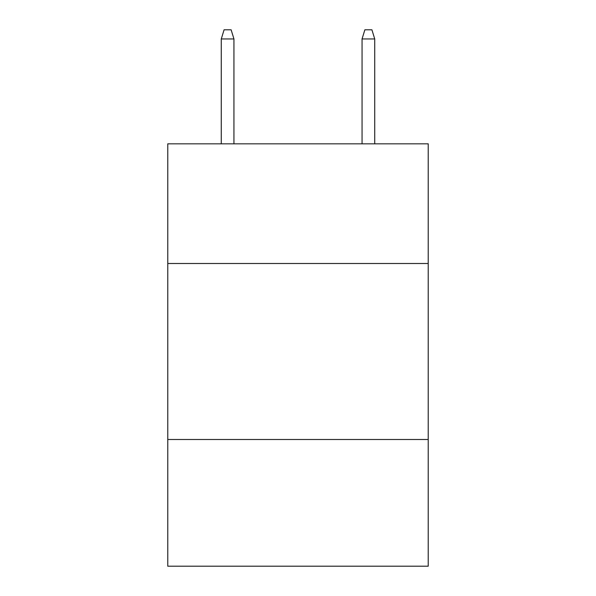 <?xml version="1.0" encoding="UTF-8"?>
<svg xmlns="http://www.w3.org/2000/svg" width="596" height="596" viewBox="0 0 596 596"><rect width="100%" height="100%" fill="white"/><g stroke="black" fill="none" stroke-linecap="round" stroke-linejoin="round"><path stroke-width="0.89" d="M428.226 263.507L428.226 143.837L167.774 143.837L167.774 263.507L428.226 263.507L428.226 566.2L167.774 566.2L167.774 263.507M428.226 439.49L167.774 439.49M233.945 143.837L233.945 38.949L221.272 38.949L221.272 143.837M221.272 38.949L224.089 29.8L231.129 29.8L233.945 38.949M362.055 38.949L364.871 29.8L371.911 29.8L374.728 38.949L362.055 38.949L362.055 143.837M374.728 38.949L374.728 143.837"/></g></svg>

